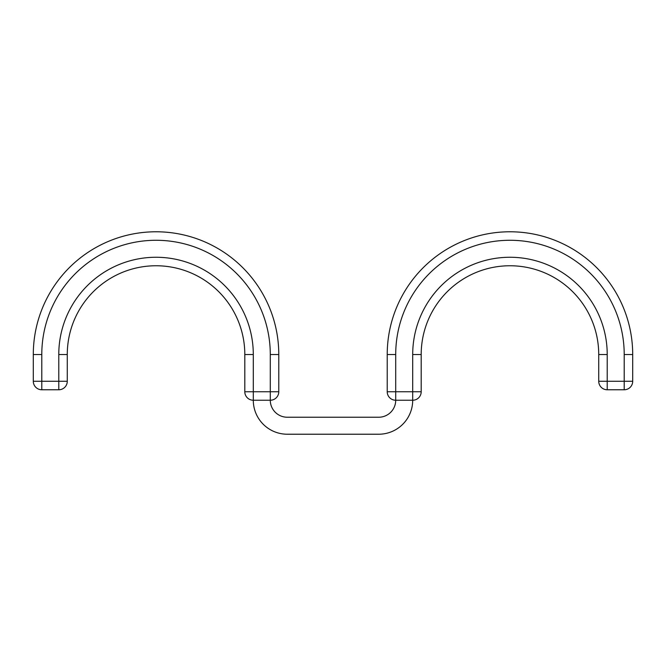 <?xml version="1.0" encoding="UTF-8"?>
<svg xmlns="http://www.w3.org/2000/svg" width="666" height="666" viewBox="0 0 666 666"><rect width="100%" height="100%" fill="white"/><g stroke="black" fill="none" stroke-linecap="round" stroke-linejoin="round"><path stroke-width="1" d="M278.779 354.52A122.744 122.744 0 0 0 156.044 231.776A122.744 122.744 0 0 0 33.3 354.52L33.3 381.277L41.792 381.277L41.792 354.52A114.244 114.244 0 0 1 156.044 240.276A114.244 114.244 0 0 1 270.288 354.52L278.779 354.52L278.779 391.75A8.492 8.492 0 0 1 270.288 400.241A16.991 16.991 0 0 0 287.271 417.232L378.729 417.232A16.991 16.991 0 0 0 395.712 400.241A8.492 8.492 0 0 1 387.221 391.75L421.195 391.75A8.492 8.492 0 0 1 412.704 400.241L395.712 400.241L395.712 354.52L387.221 354.52A122.744 122.744 0 0 1 509.956 231.776A122.744 122.744 0 0 1 632.7 354.52L632.7 381.277A8.492 8.492 0 0 1 624.208 389.768L607.217 389.768A8.492 8.492 0 0 1 598.726 381.277L632.7 381.277M67.274 354.52L67.274 381.277L67.274 354.52L58.783 354.52A97.261 97.261 0 0 1 156.044 257.259A97.261 97.261 0 0 1 253.296 354.52L244.805 354.52A88.761 88.761 0 0 0 156.044 265.759A88.761 88.761 0 0 0 67.274 354.52A88.761 88.761 0 0 1 156.044 265.759A88.761 88.761 0 0 1 244.805 354.52L244.805 391.75L270.288 391.75L270.288 400.241L253.296 400.241A33.974 33.974 0 0 0 287.271 434.224L378.729 434.224A33.974 33.974 0 0 0 412.704 400.241L412.704 354.52A97.261 97.261 0 0 1 509.956 257.259A97.261 97.261 0 0 1 607.217 354.52L607.217 389.768M421.195 391.75L421.195 354.52A88.761 88.761 0 0 1 509.956 265.759A88.761 88.761 0 0 1 598.726 354.52L598.726 381.277M395.712 354.52A114.244 114.244 0 0 1 509.956 240.276A114.244 114.244 0 0 1 624.208 354.52L632.7 354.52A122.744 122.744 0 0 0 509.956 231.776A122.744 122.744 0 0 0 387.221 354.52L387.221 391.75M58.783 354.52L58.783 381.277L67.274 381.277A8.492 8.492 0 0 1 58.783 389.768L41.792 389.768A8.492 8.492 0 0 1 33.3 381.277M253.296 354.52L253.296 400.241A8.492 8.492 0 0 1 244.805 391.75M624.208 354.52L624.208 389.768M598.726 354.52L607.217 354.52M421.195 354.52L412.704 354.52M41.792 354.52L33.3 354.52M270.288 354.52L270.288 391.75L278.779 391.75M41.792 389.768L41.792 381.277L58.783 381.277L58.783 389.768A8.492 8.492 0 0 0 67.274 381.277"/></g></svg>
